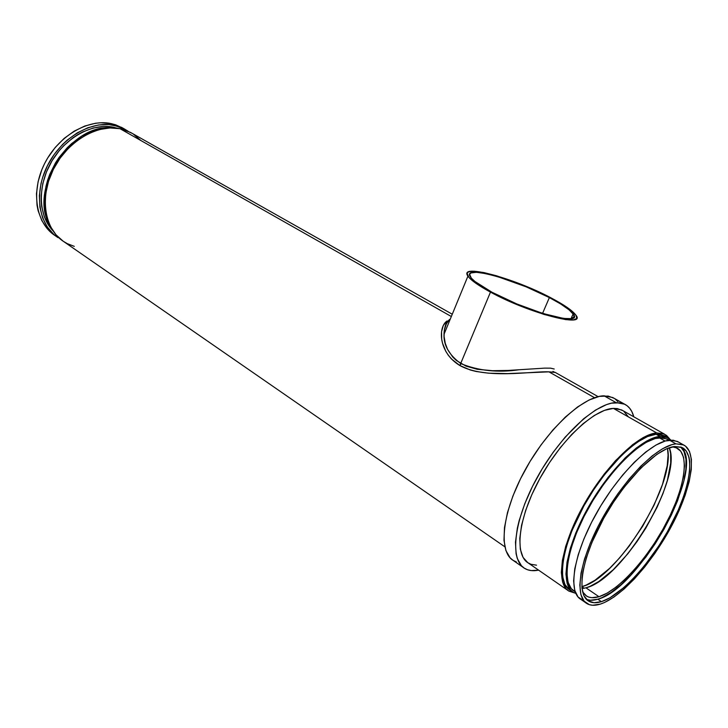 <?xml version="1.0" encoding="UTF-8"?>
<svg xmlns="http://www.w3.org/2000/svg" width="728" height="728" viewBox="0 0 728 728"><rect width="100%" height="100%" fill="white"/><g stroke="black" fill="none" stroke-linecap="round" stroke-linejoin="round"><path stroke-width="1.09" d="M449.877 319.738L450.068 319.601C446.127 322.704 444.107 327.609 444.016 334.316C443.479 345.172 449.04 354.9 460.697 363.481L459.85 365.538C439.676 353.362 437.765 329.802 445.845 321.876M549.367 297.588C561.898 304.168 569.824 309.609 573.136 313.904C584.447 326.872 528.564 312.403 491.991 292.246L474.993 281.536L471.344 278.142L469.624 274.392L470.97 272.918L476.485 272.308L485.649 273.601L497.652 276.64L526.171 286.832L549.367 297.588L560.769 304.031L569.096 309.846L573.537 314.523L574.074 316.789L571.052 318.646L563.581 318.436L542.942 313.504L516.771 303.931L491.991 292.246C480.334 285.913 473.155 280.835 470.461 276.995C461.17 264.491 514.105 278.751 549.367 297.588L542.569 313.386L549.367 297.588M490.472 292.11C478.26 285.467 470.743 280.144 467.931 276.13C458.24 263.008 513.722 277.978 550.687 297.707C563.854 304.623 572.19 310.337 575.684 314.869C587.614 328.483 528.883 313.295 490.472 292.11L460.697 363.481L490.472 292.11L516.525 304.395L544.043 314.46L565.72 319.628L573.546 319.838L576.176 318.755L576.676 317.872L576.094 315.488L571.398 310.574L562.653 304.468L550.687 297.707L521.248 284.366L496.514 275.776L483.929 272.572L474.31 271.207L468.495 271.835L467.067 273.382L468.832 277.295L472.645 280.853L490.472 292.11M446.282 324.096L444.353 330.139L444.08 336.454L445.263 343.325L447.574 349.385L452.771 357.048L456.411 360.496L466.02 366.12L477.231 369.278L492.51 370.698L508.026 370.452L544.662 368.131L550.623 368.168L554.217 369.014M113.923 125.252L124.37 128.947L128.21 131.295L118.673 126.508L108.954 124.57L98.517 124.979L87.77 127.782L77.168 132.906L67.158 140.167L62.508 144.517L54.191 154.418L47.475 165.565L42.643 177.486L41.005 183.565L39.358 195.659L39.904 207.225L42.588 217.781L47.256 226.927L53.69 234.316L58.058 237.665C38.893 225.453 33.443 193.83 47.256 166.002C60.888 138.102 90.854 120.357 113.923 125.252L110.911 123.542L113.923 125.252M54.618 235.299L47.42 228.883L41.824 220.593L38.111 210.701L37.028 205.278L36.464 193.73L38.102 181.663L41.878 169.588L44.535 163.709L47.666 158.012L55.21 147.466L64.182 138.375L74.183 131.14L84.776 126.044L95.514 123.25L100.792 122.759L110.911 123.542L115.661 124.807L123.123 128.237L110.911 123.542C87.842 118.628 57.912 136.3 44.326 164.137C30.549 191.892 36.036 223.469 55.21 235.69L55.865 236.109M113.295 127.191L114.715 128.001L113.295 127.191C92.42 122.868 65.602 137.374 51.488 161.698C37.265 185.959 38.293 215.597 52.853 230.649L48.794 225.571L44.281 216.717L41.696 206.497L41.178 201.001L41.178 195.313L42.779 183.62L46.456 171.917L52.07 160.715L59.378 150.478L63.573 145.873L72.8 137.911L77.741 134.644L82.819 131.886L93.202 128.028L103.494 126.454L108.481 126.536L117.499 128.274L113.295 127.191M555.337 372.472L548.948 371.853L594.558 397.716L548.948 371.853L507.653 373.601L488.597 373.191L476.203 371.498L470.361 370.015L459.85 365.538L451.487 359.031L448.311 355.264L445.782 351.296L442.497 343.106L441.687 339.121L441.55 331.677L443.288 325.489L446.837 321.021M452.27 314.232L130.439 132.378L120.002 128.692L451.333 316.516L120.002 128.692C96.924 123.833 66.885 141.723 53.171 169.751C39.267 197.725 44.645 229.438 63.8 241.632L504.841 546.792M616.034 402.566L624.651 404.204C629.129 406.488 632.177 410.683 633.788 416.798L631.868 411.639L629.72 408.308L627.054 405.696L623.869 403.849L620.183 402.793L611.456 403.175L606.488 404.622L595.55 410.064L583.656 418.746L565.146 437.164L553.153 452.306L542.096 468.987L532.477 486.422L524.742 503.822L519.21 520.402L517.344 528.155L515.47 542.16L516.088 553.744L517.299 558.494L521.412 565.711L524.251 568.14L527.572 569.769L531.322 570.588L538.611 570.151C533.06 571.271 528.373 570.661 524.533 568.322C509.4 559.523 513.822 519.901 536.855 478.059C559.732 436.181 595.513 402.957 616.034 402.566L604.022 395.805L616.034 402.566M624.651 404.204L612.73 397.524L604.022 395.805C583.301 396.005 547.529 428.838 524.87 470.434C502.038 511.993 497.961 551.542 513.313 560.505L523.323 567.476M656.692 432.933L664.564 434.188L669.651 438.893L666.511 435.399L663.699 433.806L656.692 432.933L648.02 435.244L643.161 437.601L632.614 444.653L615.56 460.596L604.094 474.201L593.147 489.525L583.237 505.869L571.253 530.694L565.702 546.346L562.371 560.478L561.334 572.517L562.589 582L566.002 588.634L568.459 590.817L574.219 592.847L568.859 591.081C555.491 583.483 560.797 546.364 582.891 506.488C604.841 466.584 638.147 434.152 656.692 432.933L613.385 408.39L656.692 432.933M664.564 434.188L621.63 409.928L613.385 408.39C594.148 408.927 560.851 440.021 539.612 478.979C518.227 517.908 514.114 554.8 528.264 562.99L567.785 590.344M659.886 436.418L667.64 437.628L670.961 440.085L666.766 437.237L663.545 436.445L655.819 437.182L646.61 441.068L636.245 448.057L625.152 457.903L608.199 477.222L597.424 492.319L587.651 508.435L575.83 532.878L570.333 548.284L567.012 562.198L565.947 574.046L567.139 583.383L570.452 589.908L572.845 592.055L575.866 593.502L573.273 592.328C560.178 584.912 565.51 548.384 587.287 509.09C608.927 469.769 641.687 437.719 659.886 436.418L656.074 434.252L659.886 436.418M569.269 589.58L564.928 584.52L562.626 576.549L562.516 565.911L563.308 559.695L566.602 545.8L572.062 530.412L583.838 506.005L593.584 489.935L604.34 474.874L621.293 455.619L632.386 445.809L637.692 441.96L647.547 436.536L656.074 434.252L659.75 434.288L665.028 436.154L656.074 434.252C637.81 435.499 605.05 467.421 583.474 506.661C561.752 545.882 556.538 582.382 569.696 589.862L572.226 591.609M669.205 440.213L666.939 438.929L659.268 437.737L665.101 441.059L659.268 437.737C641.341 439.057 609.136 470.606 587.869 509.263C566.466 547.893 561.224 583.81 574.11 591.109L575.202 591.864M675.93 443.843L683.628 444.963C697.824 452.07 691.609 488.26 671.826 525.543C652.152 562.871 621.202 597.488 600.245 604.14L604.549 602.484L613.895 597.078L623.942 589.143L634.315 578.997L644.671 567.03L654.681 553.662L664.018 539.321L672.39 524.469L679.533 509.591L685.194 495.167L689.17 481.663L691.282 469.578L691.409 459.35L689.489 451.415L685.521 446.137L682.791 444.599L675.93 443.843L671.853 444.662L662.571 448.739L652.088 455.974L640.831 466.148L629.274 478.878L617.945 493.639L607.352 509.755L597.997 526.517L590.29 543.152L584.566 558.904L581.035 573.1L579.816 585.148L580.88 594.612L584.12 601.164L589.334 604.668L592.592 605.25L600.245 604.14C594.849 605.823 590.39 605.632 586.886 603.558C573.882 596.232 579.734 559.031 602.147 518.727C624.424 478.405 657.721 445.372 675.93 443.843L669.469 440.176L675.93 443.843M683.628 444.963L677.222 441.35L669.469 440.176C651.141 441.605 617.845 474.438 595.677 514.614C573.373 554.772 567.704 591.946 580.835 599.362L585.849 602.839M586.368 599.308C589.534 600.6 593.356 600.573 597.825 599.208L601.419 601.665C596.232 603.266 591.946 603.075 588.579 601.082C575.975 594.003 581.636 558.021 603.294 519.055C624.806 480.08 657.002 448.066 674.674 446.501L682.209 447.584C695.923 454.463 689.926 489.498 670.743 525.634C651.66 561.807 621.657 595.304 601.419 601.665L597.825 599.208L590.408 600.227L587.241 599.626M582.018 588.615L585.949 587.824L598.989 596.733C594.003 598.234 589.88 598.025 586.613 596.105L582.609 591.864L586.122 595.786L588.779 597.096L591.828 597.688L598.989 596.733L585.949 587.824L582.018 588.615M581.818 586.659L584.211 588.26L581.818 586.659M667.485 448.439L668.077 454.982L667.221 465.638L662.507 484.366L654.108 505.05L642.733 526.135L629.21 546.091L619.483 558.039L609.545 568.422L594.985 580.252L585.995 585.175L581.854 586.65C617.681 578.296 675.903 484.22 667.485 448.439M669.314 447.756L670.625 453.508L670.697 463.054L667.339 480.516L662.953 493.602L657.056 507.325L645.827 528.109L637.118 541.45L627.754 553.853L613.149 569.824L598.835 581.499L590.017 586.368L585.949 587.824C622.804 579.26 682.655 478.906 669.314 447.756M672.472 446.865L676.949 448.02C690.271 454.718 684.584 488.579 666.047 523.505C647.629 558.458 618.582 590.736 598.989 596.733L607.307 593.038L616.443 586.823L626.062 578.36L635.835 567.995L645.427 556.083L654.545 543.052L662.88 529.311L670.17 515.315L676.175 501.519L680.671 488.379L683.483 476.349L684.475 465.865L683.574 457.348L680.735 451.16L676.021 447.62L672.472 446.865M680.744 446.992L684.047 451.597L685.958 459.268L685.885 469.16L683.892 480.853L677.55 500.819L671.353 515.069L663.827 529.511L655.218 543.698L645.809 557.157L630.858 575.029L620.802 584.812L611.065 592.456L602.001 597.633L597.825 599.208C639.675 588.852 706.824 466.866 680.744 446.992M674.674 446.501L681.326 447.201L686.149 450.878L689.025 457.284L689.716 461.425L689.607 471.307L687.578 483.01L683.738 496.087L678.25 510.073L667.412 531.731L658.785 545.945L644.453 565.774L634.407 577.368L624.351 587.187L610 597.788L601.419 601.665L594.021 602.711L588.133 600.8L584.038 595.895L581.954 588.097L582.036 577.632L582.919 571.507L586.34 557.785L591.882 542.551L603.685 518.354L613.367 502.384L624.014 487.378L640.713 468.15L656.783 454.418L666.393 448.903L674.674 446.501M583.301 600.491L578.032 596.96L574.738 590.372L573.609 580.908L574.765 568.859L578.232 554.69L583.892 538.966L591.555 522.385L600.864 505.678L611.42 489.625L622.731 474.938L634.279 462.28L645.545 452.17L656.055 444.999L665.365 440.977L673.145 440.185L678.387 442.005M575.138 591.664L571.307 588.697L568.058 582.264L566.903 573.072L567.958 561.415L571.234 547.738L576.64 532.587L583.965 516.625L592.901 500.573L603.057 485.148L613.959 471.052L625.106 458.904L636.008 449.203L646.2 442.333L655.264 438.493L662.871 437.756L668.077 439.576M536.518 565.183L530.912 564.264L527.836 562.717L523.059 557.384L520.311 549.194L519.783 538.365L521.557 525.307L525.625 510.528L531.831 494.649L539.949 478.378L549.604 462.444L560.369 447.584L571.744 434.443L583.21 423.605L594.275 415.488L604.467 410.374L613.385 408.39L617.271 408.572L622.886 410.647M623.705 411.211L628.237 416.698M516.389 561.98L513.031 560.323L510.137 557.866L505.915 550.596L503.976 540.376L504.486 527.536L507.48 512.548L512.894 496.05L520.538 478.742L530.066 461.416L541.059 444.881L552.998 429.875L565.347 417.062L577.541 406.988L589.052 400.018L599.399 396.369L608.208 396.077L614.114 398.298M615.178 399.035L617.899 401.665M449.24 319.619L450.204 319.264M74.283 246.364L67.313 243.662L63.209 241.241L56.02 234.826L50.45 226.517L46.774 216.589L45.172 205.442L45.755 193.512L48.521 181.29L53.381 169.324L60.133 158.113L68.487 148.157L78.069 139.876L88.461 133.606L99.208 129.584L109.864 127.937L120.002 128.692L124.743 129.939L132.196 133.37M133.37 134.107L140.586 140.286M111.821 127.901C70.279 123.141 27.764 190.336 50.05 225.698L45.91 214.951L44.854 209.6L44.344 198.198L45.991 186.277L47.611 180.271L49.75 174.338L55.483 162.89L59.013 157.512L67.222 147.738L71.799 143.443L81.663 136.263L86.841 133.452L97.406 129.502L102.684 128.401L111.821 127.901M555.082 372.327L548.948 371.853C531.85 370.971 485.74 379.761 459.85 365.538L461.079 363.709C478.605 370.789 497.797 372.818 518.645 369.815M449.886 320.029C446.655 320.384 444.699 325.152 444.016 334.316L467.931 276.13M573.136 313.904L571.07 318.637M124.37 128.947L121.358 127.245M555.045 372.308L598.134 396.651M667.64 437.628L663.863 435.49M587.569 600.391L588.579 601.082M585.64 595.431L586.613 596.105M56.484 236.573L55.21 235.69M552.962 371.407L554.436 372.154"/></g></svg>
